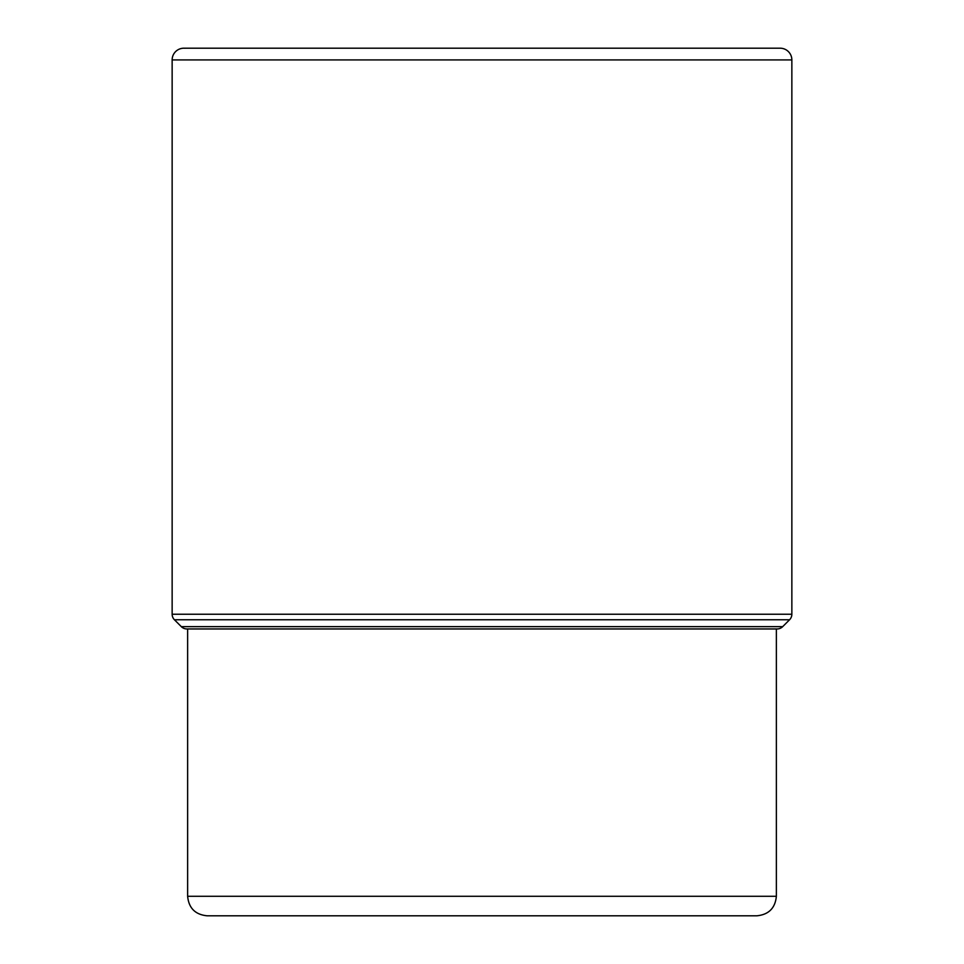 <?xml version="1.0" encoding="UTF-8"?>
<svg xmlns="http://www.w3.org/2000/svg" width="964" height="964" viewBox="0 0 964 964"><rect width="100%" height="100%" fill="white"/><g stroke="black" fill="none" stroke-linecap="round" stroke-linejoin="round"><path stroke-width="1.45" d="M172.146 59.913A11.713 11.713 0 0 1 183.859 48.2L780.141 48.2A11.713 11.713 0 0 1 791.854 59.913L172.146 59.913L172.146 614.237L172.146 59.913A11.713 11.713 0 0 1 184.895 48.248M756.848 915.8L207.152 915.8L756.848 915.8C768.706 914.643 775.213 908.136 776.369 896.279L187.631 896.279L187.631 628.95L186.847 628.95L777.153 628.95A7.808 7.808 0 0 0 782.672 626.66L789.576 619.756A7.808 7.808 0 0 0 791.854 614.237L791.854 59.913M174.424 619.756A7.808 7.808 0 0 1 172.146 614.237A7.808 7.808 0 0 0 174.424 619.756L181.328 626.66L174.424 619.756L789.576 619.756M186.847 628.95A7.808 7.808 0 0 1 181.328 626.66A7.808 7.808 0 0 0 186.847 628.95M777.153 628.95L776.369 628.95L776.369 896.279M181.328 626.66L782.672 626.66M172.146 614.237L791.854 614.237M187.631 896.279C188.787 908.136 195.294 914.643 207.152 915.8"/></g></svg>
